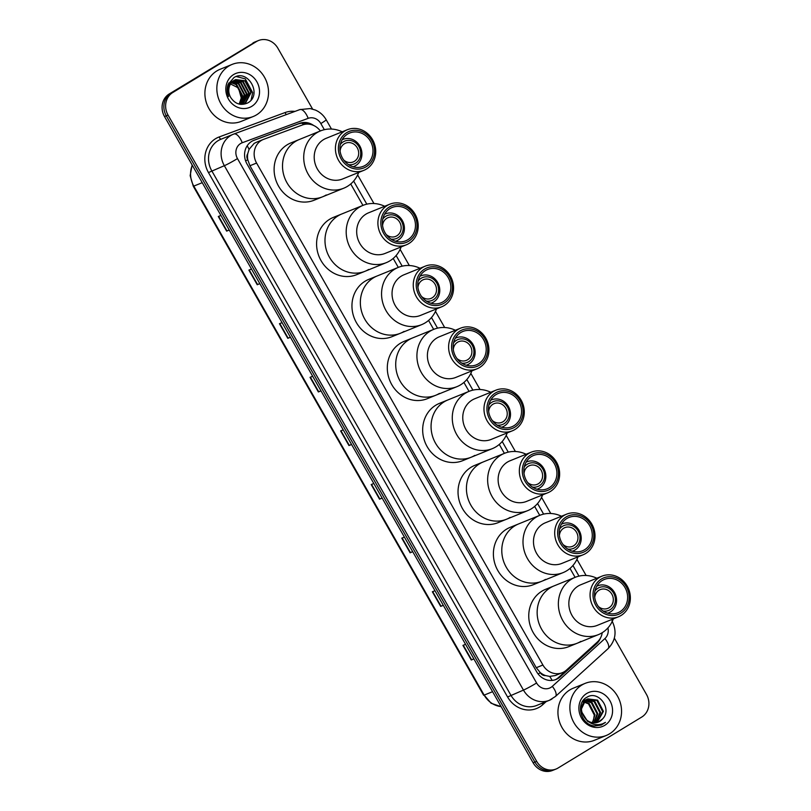 <?xml version="1.0" encoding="UTF-8"?>
<svg xmlns="http://www.w3.org/2000/svg" width="811" height="811" viewBox="0 0 811 811"><rect width="100%" height="100%" fill="white"/><g stroke="black" fill="none" stroke-linecap="round" stroke-linejoin="round"><path stroke-width="1.22" d="M256.529 142.219L254.178 143.365L249.068 149.386L247.781 153.593A5.626 5.089 67.9 0 0 247.69 159.706A16.869 1.044 150.3 0 1 245.621 160.943M320.345 130.976A16.869 15.267 67.9 0 0 302.503 124.945L263.717 139.31A16.869 15.267 67.9 0 0 263.322 139.462A16.869 15.267 67.9 0 0 261.314 140.465A16.869 15.267 67.9 0 0 256.58 163.052L542.904 665.02A16.869 15.267 67.9 0 0 562.317 672.694A16.869 15.267 67.9 0 0 566.463 670.079L597.403 641.967A16.869 15.267 67.9 0 0 602.238 632.681M545.509 675.553A16.869 15.267 -112.1 0 1 540.136 672.431L540.288 672.694A5.626 5.089 67.9 0 0 545.509 675.553L549.676 676.415L555.271 675.543L562.317 672.694M247.69 159.706L247.831 159.96A16.869 15.267 -112.1 0 1 247.781 153.593M247.831 159.96L249.94 165.748L536.264 667.717L540.136 672.431M575.1 577.351L570.001 568.41M539.741 515.36L534.642 506.419M504.381 453.369L499.282 444.428M469.022 391.368L463.922 382.437M433.662 329.378L428.563 320.436M398.302 267.387L393.203 258.445M362.943 205.396L350.727 183.975M313.604 125.452A16.869 15.267 67.9 0 0 299.705 123.333L254.127 140.212A16.869 15.267 67.9 0 0 253.731 140.364A16.869 15.267 67.9 0 0 251.734 141.367A16.869 15.267 67.9 0 0 247 163.954L536.659 671.782A16.869 15.267 67.9 0 0 556.072 679.446A16.869 15.267 67.9 0 0 560.219 676.84L596.572 643.812A16.869 15.267 67.9 0 0 600.535 637.902M614.353 638.135L646.489 694.459A16.869 15.267 -112.1 0 1 641.754 717.046L558.08 768.007A16.869 15.267 -112.1 0 1 556.082 769.021A16.869 15.267 -112.1 0 1 536.669 761.347L168.049 115.101A16.869 15.267 -112.1 0 1 172.784 92.515L256.458 41.554A16.869 15.267 -112.1 0 1 258.456 40.55A16.869 15.267 -112.1 0 1 277.869 48.214L312.58 109.069M556.082 769.021L552.544 770.45A16.869 15.267 -112.1 0 1 533.131 762.786L164.511 116.541A16.869 15.267 -112.1 0 1 169.246 93.954L254.684 42.273A16.869 15.267 -112.1 0 1 256.692 41.27A16.869 15.267 -112.1 0 0 254.684 42.273L171.02 93.235L256.458 41.554M164.511 116.541L166.285 115.821A16.869 15.267 -112.1 0 1 171.02 93.235A16.869 15.267 -112.1 0 0 166.285 115.821L534.895 762.066L166.285 115.821L168.049 115.101M554.308 769.73A16.869 15.267 -112.1 0 1 534.895 762.066A16.869 15.267 -112.1 0 0 554.308 769.73M596.237 643.022A16.869 15.267 -112.1 0 1 594.808 644.522L558.455 677.56A16.869 15.267 -112.1 0 1 555.18 679.78M252.961 140.709L297.931 124.053A16.869 15.267 -112.1 0 1 307.896 124.093M473.837 658.836L471.272 660.002L473.898 658.938M465.555 644.319L462.929 645.384L471.272 660.002M443.262 605.229L440.697 606.395L443.313 605.33M434.98 590.702L432.354 591.766L440.697 606.395M412.677 551.612L410.113 552.778L412.738 551.713M404.395 537.095L401.78 538.159L410.113 552.778M382.103 498.005L379.538 499.17L382.163 498.106M373.82 483.488L371.195 484.552L379.538 499.17M229.209 229.949L226.644 231.115L229.27 230.05M220.927 215.432L218.301 216.496L226.644 231.115M259.784 283.566L257.219 284.732L259.844 283.668M251.501 269.049L248.886 270.104L257.219 284.732M290.368 337.173L287.804 338.339L290.419 337.275M282.086 322.656L279.46 323.721L287.804 338.339M320.943 390.78L318.378 391.946L321.004 390.882M312.661 376.263L310.035 377.328L318.378 391.946M351.518 444.398L348.963 445.563L351.579 444.499M343.246 429.871L340.62 430.935L348.963 445.563M252.92 42.993A16.869 15.267 -112.1 0 1 254.918 41.979L258.456 40.55M256.58 114.827A28.111 25.455 -112.1 0 1 253.245 116.51A28.111 25.455 -112.1 0 1 219.933 101.912A28.111 25.455 -112.1 0 1 228.773 66.096A28.111 25.455 -112.1 0 1 232.108 64.414A28.111 25.455 -112.1 0 1 265.43 79.012A28.111 25.455 -112.1 0 1 256.58 114.827M253.245 116.51L241.313 121.346A28.111 25.455 -112.1 0 1 207.991 106.758A28.111 25.455 -112.1 0 1 216.841 70.932A28.111 25.455 -112.1 0 1 220.176 69.259L232.108 64.414M233.609 74.571A18.329 16.595 -112.1 0 1 256.884 81.81A18.329 16.595 -112.1 0 1 251.745 106.353A18.329 16.595 -112.1 0 1 228.469 99.114A18.329 16.595 -112.1 0 1 233.609 74.571M234.186 80.34A12.712 11.506 -112.1 0 0 230.618 97.361C235.089 104.031 240.725 105.906 247.548 103.007C263.048 95.059 247.75 68.418 233.913 77.603L228.094 84.456C226.735 88.44 226.898 92.454 228.56 96.509C226.401 88.886 228.276 83.492 234.186 80.34L235.646 79.6L245.49 80.806L251.4 91.967L245.652 102.825L240.968 104.376M243.817 103.717L245.094 103.048L250.852 92.201L244.932 81.029L235.362 79.721M242.671 104.072L248.642 93.093L242.722 81.921L234.298 80.269M242.965 103.99L249.19 92.87L243.28 81.698L234.561 80.117M241.475 104.305L246.432 93.985L240.512 82.823L233.274 80.958M241.779 104.264L246.99 93.762L241.07 82.6L233.527 80.776M240.36 104.305L244.223 94.887L238.302 83.715L232.301 81.799M240.634 104.335L244.78 94.664L238.86 83.492L232.544 81.576M239.194 104.082L242.013 95.779L236.102 84.618L231.399 82.793M239.498 104.153L242.57 95.556L236.65 84.395L231.622 82.529M228.641 83.057L238.475 87.933L241.617 99.226M251.086 100.047L252.677 92.667L245.257 78.86L236.356 76.558M340.103 151.15A10.117 9.164 -112.1 0 1 344.381 143.78A10.117 9.164 -112.1 0 1 345.577 143.182A10.117 9.164 -112.1 0 1 357.58 148.433A10.117 9.164 -112.1 0 1 354.387 161.328A10.117 9.164 -112.1 0 1 353.19 161.936A10.117 9.164 -112.1 0 1 343.712 160.031M340.346 144.5A12.368 11.202 -112.1 0 1 343.266 141.834A12.368 11.202 -112.1 0 1 358.969 146.72A12.368 11.202 -112.1 0 1 355.502 163.275A12.368 11.202 -112.1 0 1 348.507 164.633M342.13 139.766A14.618 13.24 -112.1 0 1 343.012 139.37A14.618 13.24 -112.1 0 1 360.327 146.963A14.618 13.24 -112.1 0 1 355.735 165.586A14.618 13.24 -112.1 0 1 354.001 166.458A14.618 13.24 -112.1 0 1 353.089 166.782M326.225 194.964A30.919 28 -112.1 0 1 322.565 196.809A30.919 28 -112.1 0 1 285.918 180.752A30.919 28 -112.1 0 1 295.65 141.347A30.919 28 -112.1 0 1 299.31 139.502A30.919 28 67.9 0 0 286.972 182.759A30.919 28 67.9 0 0 322.565 196.809L314.161 200.216A30.919 28 -112.1 0 1 277.514 184.158A30.919 28 -112.1 0 1 287.256 144.753A30.919 28 -112.1 0 1 290.916 142.908L320.527 130.895A30.919 28 -112.1 0 1 342.201 131.808M358.685 172.439A30.919 28 -112.1 0 1 343.773 188.203A30.919 28 -112.1 0 1 308.18 174.152A30.919 28 -112.1 0 1 320.527 130.895M363.815 170.361L342.607 178.967A21.927 19.849 -112.1 0 1 317.365 169.002A21.927 19.849 -112.1 0 1 326.113 138.336L347.331 129.73A21.927 19.849 -112.1 0 1 372.573 139.695A21.927 19.849 -112.1 0 1 363.815 170.361A21.927 19.849 -112.1 0 1 338.582 160.396A21.927 19.849 -112.1 0 1 347.331 129.73M371.712 140.394A19.677 17.822 -112.1 0 1 366.187 166.742A19.677 17.822 -112.1 0 1 341.208 158.976A19.677 17.822 -112.1 0 1 346.733 132.629A19.677 17.822 -112.1 0 1 371.712 140.394M342.516 158.186A17.984 16.291 -112.1 0 1 349.693 133.014A17.984 16.291 -112.1 0 1 370.404 141.195A17.984 16.291 -112.1 0 1 363.216 166.356A17.984 16.291 -112.1 0 1 342.516 158.186M609.619 733.783A28.111 25.455 -112.1 0 1 606.293 735.465A28.111 25.455 -112.1 0 1 572.971 720.867A28.111 25.455 -112.1 0 1 581.822 685.052A28.111 25.455 -112.1 0 1 585.157 683.369A28.111 25.455 -112.1 0 1 618.469 697.967A28.111 25.455 -112.1 0 1 609.619 733.783M606.293 735.465L594.362 740.311A28.111 25.455 -112.1 0 1 561.04 725.713A28.111 25.455 -112.1 0 1 569.89 689.887A28.111 25.455 -112.1 0 1 573.225 688.215L585.157 683.369M596.774 722.581L602.715 711.632L596.896 700.43L587.488 699.052M597.139 722.479L603.414 711.348L597.595 700.136L587.833 698.91L585.684 699.923L580.767 710.436L587.519 721.263L588.796 721.932M587.833 698.91L586.394 699.64C579.987 705.225 579.845 711.784 585.958 719.306A12.712 11.506 -112.1 0 0 598.295 722.094A12.712 11.506 -112.1 0 0 599.795 721.334A12.712 11.506 -112.1 0 0 602.563 718.911C612.731 708.743 598.102 689.877 587.022 697.207C575.05 702.965 580.737 724.902 594.453 725.967L601.265 725.054L605.452 722.378L602.806 723.736C596.409 725.896 590.793 724.416 585.958 719.306M595.264 722.824L599.907 712.768L594.088 701.566L586.15 699.792M585.775 699.873L584.68 700.197M586.11 699.68L582.886 701.059M595.649 722.783L600.606 712.484L594.787 701.282L586.475 699.589M585.025 700.045L582.44 701.606M593.682 722.844L597.099 713.913L591.28 702.701L584.903 700.765M584.508 700.785L583.342 700.927M594.088 722.854L597.798 713.629L591.979 702.417L585.207 700.501M584.812 700.532L583.667 700.724M583.768 702.002L588.472 703.836L594.291 715.049L593.611 719.387A12.712 11.506 -112.1 0 1 592.081 722.631M583.342 701.951L582.268 701.9M592.425 722.692L594.99 714.765L589.181 703.553L584.042 701.667M583.626 701.627L582.42 701.637M598.194 722.135L602.563 718.911M586.657 693.527A18.329 16.595 -112.1 0 1 609.933 700.765A18.329 16.595 -112.1 0 1 604.783 725.308A18.329 16.595 -112.1 0 1 581.517 718.07A18.329 16.595 -112.1 0 1 586.657 693.527M601.316 725.034L605.452 722.378M382.579 225.62A10.117 9.164 -112.1 0 1 386.857 218.25A10.117 9.164 -112.1 0 1 388.063 217.652A10.117 9.164 -112.1 0 1 400.056 222.903A10.117 9.164 -112.1 0 1 396.863 235.798A10.117 9.164 -112.1 0 1 395.667 236.406A10.117 9.164 -112.1 0 1 386.188 234.501M382.822 218.97A12.368 11.202 -112.1 0 1 385.752 216.304A12.368 11.202 -112.1 0 1 401.455 221.19A12.368 11.202 -112.1 0 1 397.978 237.745A12.368 11.202 -112.1 0 1 390.983 239.103M384.607 214.236A14.618 13.24 -112.1 0 1 385.489 213.84A14.618 13.24 -112.1 0 1 402.814 221.433A14.618 13.24 -112.1 0 1 398.211 240.056A14.618 13.24 -112.1 0 1 396.478 240.928A14.618 13.24 -112.1 0 1 395.565 241.252M368.701 269.434A30.919 28 -112.1 0 1 365.041 271.279A30.919 28 -112.1 0 1 328.394 255.222A30.919 28 -112.1 0 1 338.126 215.817A30.919 28 -112.1 0 1 341.786 213.972A30.919 28 67.9 0 0 329.448 257.229A30.919 28 67.9 0 0 365.041 271.279L356.637 274.686A30.919 28 -112.1 0 1 319.99 258.628A30.919 28 -112.1 0 1 329.732 219.223A30.919 28 -112.1 0 1 333.392 217.378L363.004 205.365A30.919 28 -112.1 0 1 384.678 206.278M401.161 246.909A30.919 28 -112.1 0 1 386.249 262.673A30.919 28 -112.1 0 1 350.656 248.622A30.919 28 -112.1 0 1 363.004 205.365M406.291 244.831L385.083 253.437A21.927 19.849 -112.1 0 1 359.841 243.472A21.927 19.849 -112.1 0 1 368.599 212.806L389.807 204.2A21.927 19.849 -112.1 0 1 415.05 214.165A21.927 19.849 -112.1 0 1 406.291 244.831A21.927 19.849 -112.1 0 1 381.058 234.866A21.927 19.849 -112.1 0 1 389.807 204.2M414.188 214.864A19.677 17.822 -112.1 0 1 408.663 241.212A19.677 17.822 -112.1 0 1 383.684 233.446A19.677 17.822 -112.1 0 1 389.209 207.099A19.677 17.822 -112.1 0 1 414.188 214.864M384.992 232.656A17.984 16.291 -112.1 0 1 392.169 207.484A17.984 16.291 -112.1 0 1 412.88 215.665A17.984 16.291 -112.1 0 1 405.693 240.826A17.984 16.291 -112.1 0 1 384.992 232.656M417.939 287.611A10.117 9.164 -112.1 0 1 422.217 280.251A10.117 9.164 -112.1 0 1 423.423 279.643A10.117 9.164 -112.1 0 1 435.416 284.894A10.117 9.164 -112.1 0 1 432.222 297.789A10.117 9.164 -112.1 0 1 431.026 298.397A10.117 9.164 -112.1 0 1 421.548 296.491M418.182 280.971A12.368 11.202 -112.1 0 1 421.112 278.295A12.368 11.202 -112.1 0 1 436.815 283.181A12.368 11.202 -112.1 0 1 433.338 299.746A12.368 11.202 -112.1 0 1 426.343 301.094M419.966 276.227A14.618 13.24 -112.1 0 1 420.848 275.831A14.618 13.24 -112.1 0 1 438.173 283.424A14.618 13.24 -112.1 0 1 433.571 302.047A14.618 13.24 -112.1 0 1 431.837 302.919A14.618 13.24 -112.1 0 1 430.935 303.243M404.06 331.425A30.919 28 -112.1 0 1 400.401 333.27A30.919 28 -112.1 0 1 363.754 317.213A30.919 28 -112.1 0 1 373.486 277.818A30.919 28 -112.1 0 1 377.145 275.973A30.919 28 67.9 0 0 364.808 319.22A30.919 28 67.9 0 0 400.401 333.27L391.997 336.677A30.919 28 -112.1 0 1 355.35 320.619A30.919 28 -112.1 0 1 365.092 281.224A30.919 28 -112.1 0 1 368.752 279.379L398.363 267.366A30.919 28 -112.1 0 1 420.037 268.279M436.521 308.91A30.919 28 -112.1 0 1 421.608 324.664A30.919 28 -112.1 0 1 386.016 310.613A30.919 28 -112.1 0 1 398.363 267.366M441.65 306.822L420.443 315.428A21.927 19.849 -112.1 0 1 395.2 305.463A21.927 19.849 -112.1 0 1 403.959 274.797L425.167 266.19A21.927 19.849 -112.1 0 1 450.409 276.156A21.927 19.849 -112.1 0 1 441.65 306.822A21.927 19.849 -112.1 0 1 416.418 296.856A21.927 19.849 -112.1 0 1 425.167 266.19M449.547 276.855A19.677 17.822 -112.1 0 1 444.022 303.213A19.677 17.822 -112.1 0 1 419.044 295.437A19.677 17.822 -112.1 0 1 424.569 269.09A19.677 17.822 -112.1 0 1 449.547 276.855M420.351 294.646A17.984 16.291 -112.1 0 1 427.529 269.485A17.984 16.291 -112.1 0 1 448.24 277.656A17.984 16.291 -112.1 0 1 441.062 302.817A17.984 16.291 -112.1 0 1 420.351 294.646M453.308 349.602A10.117 9.164 -112.1 0 1 457.576 342.242A10.117 9.164 -112.1 0 1 458.783 341.634A10.117 9.164 -112.1 0 1 470.775 346.885A10.117 9.164 -112.1 0 1 467.592 359.78A10.117 9.164 -112.1 0 1 466.386 360.388A10.117 9.164 -112.1 0 1 456.907 358.482M453.542 342.962A12.368 11.202 -112.1 0 1 456.471 340.285A12.368 11.202 -112.1 0 1 472.174 345.172A12.368 11.202 -112.1 0 1 468.697 361.736A12.368 11.202 -112.1 0 1 461.702 363.095M455.326 338.228A14.618 13.24 -112.1 0 1 456.208 337.822A14.618 13.24 -112.1 0 1 473.533 345.415A14.618 13.24 -112.1 0 1 468.93 364.038A14.618 13.24 -112.1 0 1 467.197 364.909A14.618 13.24 -112.1 0 1 466.295 365.244M439.42 393.416A30.919 28 -112.1 0 1 435.76 395.261A30.919 28 -112.1 0 1 399.113 379.203A30.919 28 -112.1 0 1 408.845 339.809A30.919 28 -112.1 0 1 412.515 337.964A30.919 28 67.9 0 0 400.168 381.211A30.919 28 67.9 0 0 435.76 395.261L427.367 398.667A30.919 28 -112.1 0 1 390.709 382.62A30.919 28 -112.1 0 1 400.452 343.215A30.919 28 -112.1 0 1 404.111 341.37L433.723 329.357A30.919 28 -112.1 0 1 455.397 330.27M471.88 370.901A30.919 28 -112.1 0 1 456.968 386.654A30.919 28 -112.1 0 1 421.375 372.604A30.919 28 -112.1 0 1 433.723 329.357M477.01 368.812L455.802 377.419A21.927 19.849 -112.1 0 1 430.56 367.464A21.927 19.849 -112.1 0 1 439.319 336.788L460.526 328.181A21.927 19.849 -112.1 0 1 485.769 338.146A21.927 19.849 -112.1 0 1 477.01 368.812A21.927 19.849 -112.1 0 1 451.778 358.857A21.927 19.849 -112.1 0 1 460.526 328.181M484.907 338.856A19.677 17.822 -112.1 0 1 479.382 365.203A19.677 17.822 -112.1 0 1 454.403 357.438A19.677 17.822 -112.1 0 1 459.928 331.081A19.677 17.822 -112.1 0 1 484.907 338.856M455.711 356.637A17.984 16.291 -112.1 0 1 462.888 331.476A17.984 16.291 -112.1 0 1 483.599 339.647A17.984 16.291 -112.1 0 1 476.422 364.808A17.984 16.291 -112.1 0 1 455.711 356.637M488.668 411.603A10.117 9.164 -112.1 0 1 492.936 404.233A10.117 9.164 -112.1 0 1 494.142 403.625A10.117 9.164 -112.1 0 1 506.135 408.886A10.117 9.164 -112.1 0 1 502.952 421.781A10.117 9.164 -112.1 0 1 501.745 422.379A10.117 9.164 -112.1 0 1 492.267 420.483M488.901 404.953A12.368 11.202 -112.1 0 1 491.831 402.286A12.368 11.202 -112.1 0 1 507.534 407.163A12.368 11.202 -112.1 0 1 504.057 423.727A12.368 11.202 -112.1 0 1 497.062 425.086M490.685 400.218A14.618 13.24 -112.1 0 1 491.567 399.823A14.618 13.24 -112.1 0 1 508.892 407.406A14.618 13.24 -112.1 0 1 504.29 426.039A14.618 13.24 -112.1 0 1 502.556 426.91A14.618 13.24 -112.1 0 1 501.654 427.235M474.78 455.407A30.919 28 -112.1 0 1 471.12 457.252A30.919 28 -112.1 0 1 434.473 441.204A30.919 28 -112.1 0 1 444.205 401.8A30.919 28 -112.1 0 1 447.875 399.955A30.919 28 67.9 0 0 435.527 443.201A30.919 28 67.9 0 0 471.12 457.252L462.726 460.658A30.919 28 -112.1 0 1 426.079 444.61A30.919 28 -112.1 0 1 435.811 405.206A30.919 28 -112.1 0 1 439.471 403.361L469.082 391.348A30.919 28 -112.1 0 1 490.756 392.26M507.24 432.892A30.919 28 -112.1 0 1 492.328 448.645A30.919 28 -112.1 0 1 456.735 434.595A30.919 28 -112.1 0 1 469.082 391.348M512.37 430.813L491.162 439.42A21.927 19.849 -112.1 0 1 465.919 429.455A21.927 19.849 -112.1 0 1 474.678 398.789L495.886 390.182A21.927 19.849 -112.1 0 1 521.128 400.147A21.927 19.849 -112.1 0 1 512.37 430.813A21.927 19.849 -112.1 0 1 487.137 420.848A21.927 19.849 -112.1 0 1 495.886 390.182M520.267 400.847A19.677 17.822 -112.1 0 1 514.742 427.194A19.677 17.822 -112.1 0 1 489.763 419.429A19.677 17.822 -112.1 0 1 495.288 393.082A19.677 17.822 -112.1 0 1 520.267 400.847M491.071 418.628A17.984 16.291 -112.1 0 1 498.248 393.467A17.984 16.291 -112.1 0 1 518.959 401.638A17.984 16.291 -112.1 0 1 511.782 426.809A17.984 16.291 -112.1 0 1 491.071 418.628M524.028 473.594A10.117 9.164 -112.1 0 1 528.296 466.224A10.117 9.164 -112.1 0 1 529.502 465.626A10.117 9.164 -112.1 0 1 541.495 470.877A10.117 9.164 -112.1 0 1 538.311 483.772A10.117 9.164 -112.1 0 1 537.105 484.37A10.117 9.164 -112.1 0 1 527.626 482.474M524.261 466.943A12.368 11.202 -112.1 0 1 527.191 464.277A12.368 11.202 -112.1 0 1 542.894 469.163A12.368 11.202 -112.1 0 1 539.416 485.718A12.368 11.202 -112.1 0 1 532.432 487.076M526.045 462.209A14.618 13.24 -112.1 0 1 526.927 461.814A14.618 13.24 -112.1 0 1 544.252 469.407A14.618 13.24 -112.1 0 1 539.65 488.029A14.618 13.24 -112.1 0 1 537.916 488.901A14.618 13.24 -112.1 0 1 537.014 489.226M510.149 517.398A30.919 28 -112.1 0 1 506.48 519.253A30.919 28 -112.1 0 1 469.833 503.195A30.919 28 -112.1 0 1 479.565 463.791A30.919 28 -112.1 0 1 483.234 461.946A30.919 28 67.9 0 0 470.887 505.192A30.919 28 67.9 0 0 506.48 519.253L498.086 522.659A30.919 28 -112.1 0 1 461.439 506.601A30.919 28 -112.1 0 1 471.171 467.197A30.919 28 -112.1 0 1 474.83 465.352L504.442 453.339A30.919 28 -112.1 0 1 526.116 454.251M542.61 494.882A30.919 28 -112.1 0 1 527.687 510.646A30.919 28 -112.1 0 1 492.105 496.585A30.919 28 -112.1 0 1 504.442 453.339M547.729 492.804L526.521 501.411A21.927 19.849 -112.1 0 1 501.279 491.446A21.927 19.849 -112.1 0 1 510.038 460.78L531.246 452.173A21.927 19.849 -112.1 0 1 556.488 462.138A21.927 19.849 -112.1 0 1 547.729 492.804A21.927 19.849 -112.1 0 1 522.497 482.839A21.927 19.849 -112.1 0 1 531.246 452.173M555.626 462.838A19.677 17.822 -112.1 0 1 550.101 489.185A19.677 17.822 -112.1 0 1 525.122 481.42A19.677 17.822 -112.1 0 1 530.647 455.072A19.677 17.822 -112.1 0 1 555.626 462.838M526.43 480.619A17.984 16.291 -112.1 0 1 533.608 455.458A17.984 16.291 -112.1 0 1 554.318 463.639A17.984 16.291 -112.1 0 1 547.141 488.8A17.984 16.291 -112.1 0 1 526.43 480.619M559.387 535.584A10.117 9.164 -112.1 0 1 563.665 528.214A10.117 9.164 -112.1 0 1 564.861 527.616A10.117 9.164 -112.1 0 1 576.854 532.868A10.117 9.164 -112.1 0 1 573.671 545.762A10.117 9.164 -112.1 0 1 572.465 546.371A10.117 9.164 -112.1 0 1 562.986 544.465M559.62 528.934A12.368 11.202 -112.1 0 1 562.55 526.268A12.368 11.202 -112.1 0 1 578.253 531.154A12.368 11.202 -112.1 0 1 574.776 547.709A12.368 11.202 -112.1 0 1 567.791 549.067M561.415 524.2A14.618 13.24 -112.1 0 1 562.287 523.805A14.618 13.24 -112.1 0 1 579.612 531.398A14.618 13.24 -112.1 0 1 575.009 550.02A14.618 13.24 -112.1 0 1 573.276 550.892A14.618 13.24 -112.1 0 1 572.373 551.216M545.509 579.399A30.919 28 -112.1 0 1 541.839 581.244A30.919 28 -112.1 0 1 505.192 565.186A30.919 28 -112.1 0 1 514.924 525.781A30.919 28 -112.1 0 1 518.594 523.936A30.919 28 67.9 0 0 506.246 567.193A30.919 28 67.9 0 0 541.839 581.244L533.445 584.65A30.919 28 -112.1 0 1 496.798 568.592A30.919 28 -112.1 0 1 506.53 529.188A30.919 28 -112.1 0 1 510.19 527.343L539.802 515.33A30.919 28 -112.1 0 1 561.476 516.242M577.969 556.873A30.919 28 -112.1 0 1 563.057 572.637A30.919 28 -112.1 0 1 527.464 558.586A30.919 28 -112.1 0 1 539.802 515.33M583.099 554.795L561.881 563.402A21.927 19.849 -112.1 0 1 536.639 553.437A21.927 19.849 -112.1 0 1 545.397 522.771L566.605 514.164A21.927 19.849 -112.1 0 1 591.848 524.129A21.927 19.849 -112.1 0 1 583.099 554.795A21.927 19.849 -112.1 0 1 557.856 544.83A21.927 19.849 -112.1 0 1 566.605 514.164M590.986 524.829A19.677 17.822 -112.1 0 1 585.461 551.176A19.677 17.822 -112.1 0 1 560.482 543.411A19.677 17.822 -112.1 0 1 566.007 517.063A19.677 17.822 -112.1 0 1 590.986 524.829M561.79 542.62A17.984 16.291 -112.1 0 1 568.967 517.448A17.984 16.291 -112.1 0 1 589.678 525.629A17.984 16.291 -112.1 0 1 582.501 550.791A17.984 16.291 -112.1 0 1 561.79 542.62M594.747 597.575A10.117 9.164 -112.1 0 1 599.025 590.215A10.117 9.164 -112.1 0 1 600.221 589.607A10.117 9.164 -112.1 0 1 612.214 594.858A10.117 9.164 -112.1 0 1 609.031 607.753A10.117 9.164 -112.1 0 1 607.824 608.362A10.117 9.164 -112.1 0 1 598.346 606.456M594.98 590.935A12.368 11.202 -112.1 0 1 597.91 588.259A12.368 11.202 -112.1 0 1 613.613 593.145A12.368 11.202 -112.1 0 1 610.136 609.71A12.368 11.202 -112.1 0 1 603.151 611.058M596.774 586.191A14.618 13.24 -112.1 0 1 597.646 585.795A14.618 13.24 -112.1 0 1 614.971 593.388A14.618 13.24 -112.1 0 1 610.369 612.011A14.618 13.24 -112.1 0 1 608.635 612.883A14.618 13.24 -112.1 0 1 607.733 613.207M580.869 641.389A30.919 28 -112.1 0 1 577.199 643.235A30.919 28 -112.1 0 1 540.552 627.177A30.919 28 -112.1 0 1 550.284 587.782A30.919 28 -112.1 0 1 553.954 585.937A30.919 28 67.9 0 0 541.606 629.184A30.919 28 67.9 0 0 577.199 643.235L568.805 646.641A30.919 28 -112.1 0 1 532.158 630.583A30.919 28 -112.1 0 1 541.89 591.189A30.919 28 -112.1 0 1 545.55 589.344L575.161 577.331A30.919 28 -112.1 0 1 596.835 578.243M613.329 618.874A30.919 28 -112.1 0 1 598.417 634.628A30.919 28 -112.1 0 1 562.824 620.577A30.919 28 -112.1 0 1 575.161 577.331M618.458 616.786L597.241 625.393A21.927 19.849 -112.1 0 1 571.998 615.427A21.927 19.849 -112.1 0 1 580.757 584.761L601.965 576.155A21.927 19.849 -112.1 0 1 627.207 586.12A21.927 19.849 -112.1 0 1 618.458 616.786A21.927 19.849 -112.1 0 1 593.216 606.821A21.927 19.849 -112.1 0 1 601.965 576.155M626.345 586.829A19.677 17.822 -112.1 0 1 620.82 613.177A19.677 17.822 -112.1 0 1 595.842 605.401A19.677 17.822 -112.1 0 1 601.367 579.054A19.677 17.822 -112.1 0 1 626.345 586.829M597.149 604.611A17.984 16.291 -112.1 0 1 604.337 579.449A17.984 16.291 -112.1 0 1 625.038 587.62A17.984 16.291 -112.1 0 1 617.86 612.781A17.984 16.291 -112.1 0 1 597.149 604.611M552.098 680.409A16.869 6.792 -132.3 0 0 549.676 676.415M303.253 124.691A16.869 7.147 -110.3 0 0 302.27 123.201M249.068 149.386A16.869 7.147 -110.3 0 0 247.193 145.798M540.288 672.694A16.869 1.044 150.3 0 1 538.139 673.982M249.94 165.748L256.58 163.052M536.264 667.717L542.904 665.02M324.339 129.689L320.842 123.556A11.242 10.178 67.9 0 0 308.17 118.345L242.236 142.756A11.242 10.178 67.9 0 0 240.634 143.527A11.242 10.178 67.9 0 0 237.481 158.591L536.598 682.994A11.242 10.178 67.9 0 0 550.872 687.434A11.242 10.178 67.9 0 0 552.301 686.359L604.905 638.571A11.242 10.178 67.9 0 0 607.926 627.907M536.598 682.994A11.242 0.699 -29.7 0 1 523.46 690.09L224.343 165.687A22.485 20.366 -112.1 0 1 230.659 135.579A22.485 20.366 -112.1 0 1 233.325 134.231A22.485 20.366 -112.1 0 1 233.852 134.028A11.242 4.765 -110.3 0 1 233.913 134.008L220.724 139.34A22.485 20.366 67.9 0 0 218.058 140.688A22.485 20.366 67.9 0 0 211.752 170.797L510.869 695.199A22.485 20.366 67.9 0 0 536.75 705.428L549.351 700.309A22.485 20.366 -112.1 0 1 523.46 690.09L507.585 696.984L208.468 172.571L224.343 165.687A11.242 0.699 -29.7 0 0 237.481 158.591M552.007 698.97A22.485 20.366 -112.1 0 1 549.351 700.309L555.444 696.477A11.242 4.521 -132.3 0 0 552.301 686.359M208.468 172.571A25.293 22.911 -112.1 0 1 215.564 138.701A25.293 22.911 -112.1 0 1 219.163 136.958L285.097 112.547A25.293 22.911 -112.1 0 1 294.971 111.401M546.178 701.596L542.914 704.556A25.293 22.911 -112.1 0 1 507.585 696.984M172.784 92.515L169.246 93.954M536.669 761.347L533.131 762.786M233.974 133.987L299.786 109.617A11.242 4.765 -110.3 0 1 299.847 109.597L233.913 134.008A11.242 4.765 -110.3 0 1 242.236 142.756M578.983 576.114L572.931 565.5M543.623 514.123L537.561 503.509M508.264 452.132L502.202 441.519M472.904 390.142L466.842 379.528M437.545 328.151L431.482 317.527M402.185 266.15L396.123 255.536M366.815 204.159L353.647 181.066M542.914 704.556A2.808 1.135 47.7 0 1 542.123 703.249M286.445 114.554A2.808 1.196 69.7 0 1 285.097 112.547M221.17 139.168A2.808 1.196 69.7 0 1 219.163 136.958M555.444 696.477L608.037 648.688A11.242 4.521 -132.3 0 0 604.905 638.571M320.842 123.556A11.242 0.699 -29.7 0 0 326.194 119.785C323.619 115.334 320.01 112.09 315.378 110.053L310.197 108.562L299.847 109.597A11.242 4.765 -110.3 0 1 308.17 118.345M253.346 140.526L254.127 140.212M297.931 124.053L299.705 123.333M594.808 644.522L596.572 643.812M558.455 677.56L560.219 676.84M501.147 706.705L491.101 703.249L484.147 695.108A22.485 20.366 67.9 0 0 501.076 706.594M192.288 165.231A22.485 20.366 67.9 0 0 193.809 186.104L193.282 186.236L190.149 175.622L192.136 164.957M202.243 182.688L193.809 186.104L484.147 695.108L492.581 691.692M349.318 445.401L340.985 430.793M318.743 391.794L310.4 377.176M288.158 338.187L279.825 323.569M257.584 284.57L249.251 269.962M226.999 230.963L218.666 216.355M379.893 499.018L371.56 484.4M410.478 552.626L402.144 538.007M441.052 606.233L432.719 591.625M471.637 659.84L463.294 645.232M256.134 142.381L263.322 139.462M608.037 648.688C615.792 640.487 617.1 631.201 611.97 620.81M586.12 575.486L576.925 559.357M550.76 513.495L541.555 497.366M515.401 451.504L506.196 435.365M480.041 389.503L470.836 373.374M444.681 327.512L435.477 311.383M409.322 265.521L400.117 249.393M373.962 203.531L357.641 174.923M331.486 129.061L326.194 119.785M483.62 695.24L193.282 186.236M354.001 166.458L353.15 166.802M343.012 139.37L342.161 139.715M322.565 196.809L343.773 188.203M396.478 240.928L395.626 241.272M385.489 213.84L384.637 214.185M365.041 271.279L386.249 262.673M431.837 302.919L430.986 303.263M420.848 275.831L419.997 276.176M400.401 333.27L421.608 324.664M467.197 364.909L466.345 365.254M456.208 337.822L455.356 338.167M435.76 395.261L456.968 386.654M502.556 426.91L501.715 427.255M491.567 399.823L490.716 400.168M471.12 457.252L492.328 448.645M537.916 488.901L537.075 489.246M526.927 461.814L526.075 462.158M506.48 519.253L527.687 510.646M573.276 550.892L572.434 551.237M562.287 523.805L561.445 524.149M541.839 581.244L563.057 572.637M608.635 612.883L607.794 613.228M597.646 585.795L596.805 586.14M577.199 643.235L598.417 634.628"/></g></svg>
